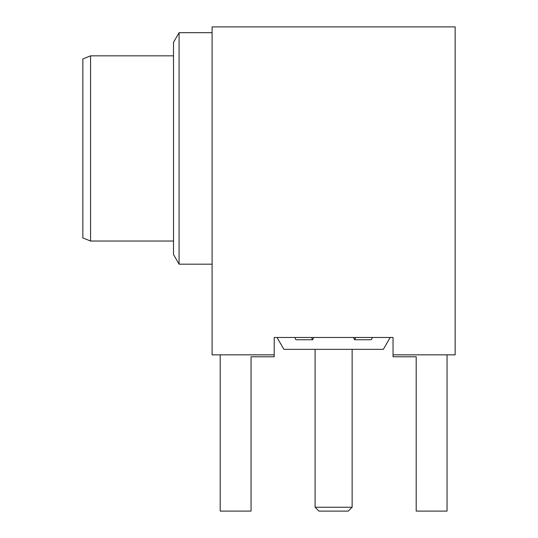 <?xml version="1.0" encoding="UTF-8"?>
<svg xmlns="http://www.w3.org/2000/svg" width="538" height="538" viewBox="0 0 538 538"><rect width="100%" height="100%" fill="white"/><g stroke="black" fill="none" stroke-linecap="round" stroke-linejoin="round"><path stroke-width="0.81" d="M352.141 349.337L352.141 507.24L315.107 507.24L315.107 349.337M352.141 507.24L348.288 511.1L318.96 511.1L315.107 507.24M277.043 337.481L283.889 349.337L383.359 349.337L390.205 337.481M353.493 337.481L354.623 339.74L371.328 339.74L372.457 337.481M354.623 339.74L355.752 337.481M313.755 337.481L312.625 339.74L311.495 337.481M294.79 337.481L295.92 339.74L312.625 339.74M263.869 356.775L251.058 356.775L274.212 356.775L274.212 354.845L212.093 354.845L212.093 26.9L455.155 26.9L455.155 354.845L393.043 354.845L393.043 356.775L416.19 356.775L403.379 356.775M393.043 354.845L393.043 337.481L274.212 337.481L274.212 354.845M416.19 356.775L416.19 511.1L447.051 511.1L447.051 354.845M212.093 264.178L179.08 264.178L179.08 32.69L212.093 32.69M251.058 356.775L251.058 511.1L220.197 511.1L220.197 354.845M179.08 264.178L173.512 254.535L173.512 42.334L179.08 32.69M173.512 241.031L90.559 241.031L90.559 55.838L173.512 55.838M90.559 241.031L82.845 237.91L82.845 58.951L90.559 55.838"/></g></svg>
